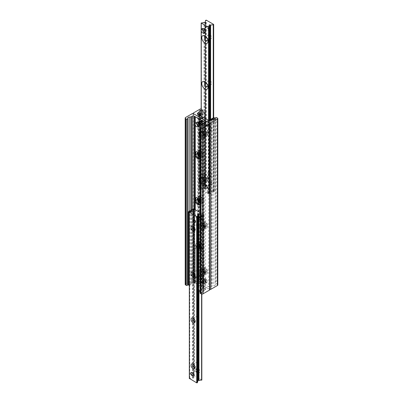 <?xml version="1.0" encoding="UTF-8"?>
<svg xmlns="http://www.w3.org/2000/svg" width="403" height="403" viewBox="0 0 403 403"><rect width="100%" height="100%" fill="white"/><g stroke="black" fill="none" stroke-linecap="round" stroke-linejoin="round"><path stroke-width="0.3" stroke-dasharray="2.02 1.51" d="M198.518 250.112A4.04 2.332 -120 0 0 200.538 250.308A4.04 2.332 -120 0 0 200.538 245.649A4.04 2.332 -120 0 0 196.498 243.316A4.04 2.332 -120 0 0 196.004 243.8A4.04 2.332 -120 0 0 198.518 250.112M198.518 245.291A1.864 1.073 -120 0 0 197.591 245.2A1.864 1.073 -120 0 0 197.591 247.351A1.864 1.073 -120 0 0 199.45 248.424A1.864 1.073 -120 0 0 199.737 246.933A1.864 1.073 -120 0 0 198.518 245.291M200.074 293.142A0.7 0.408 180 0 1 200.654 292.739L202.251 292.578A1.758 1.013 0 0 0 203.676 291.757L203.968 290.805A0.7 0.408 180 0 1 204.165 290.588L205.228 289.974A1.405 0.811 0 0 0 205.636 289.399A1.405 0.811 0 0 0 205.228 288.825L195.259 283.072L195.259 244.228A4.04 2.332 60 0 1 195.757 243.744A4.04 2.332 60 0 1 199.792 246.077A4.04 2.332 60 0 1 199.792 250.742A4.04 2.332 60 0 1 195.259 247.346L195.269 283.022L194.825 282.825L194.825 209.117M195.269 201.324L195.259 209.615M199.515 244.717A1.864 1.073 -120 0 0 198.583 244.626A1.864 1.073 -120 0 0 198.583 246.777A1.864 1.073 -120 0 0 200.442 247.85A1.864 1.073 -120 0 0 200.729 246.359A1.864 1.073 -120 0 0 199.515 244.717M200.074 204.593A4.04 2.332 -120 0 0 200.538 204.427A4.04 2.332 -120 0 0 200.538 199.762A4.04 2.332 -120 0 0 196.498 197.43A4.04 2.332 -120 0 0 196.16 197.702M196.175 201.455A4.04 2.332 -120 0 0 196.891 202.694M198.518 199.404A1.864 1.073 -120 0 0 197.591 199.314A1.864 1.073 -120 0 0 197.591 201.465A1.864 1.073 -120 0 0 199.45 202.538A1.864 1.073 -120 0 0 199.737 201.047A1.864 1.073 -120 0 0 198.518 199.404M200.074 200.724A4.04 2.332 60 0 1 200.074 204.643M199.515 198.835A1.864 1.073 -120 0 0 198.583 198.739A1.864 1.073 -120 0 0 198.583 200.89A1.864 1.073 -120 0 0 200.442 201.963A1.864 1.073 -120 0 0 200.729 200.472A1.864 1.073 -120 0 0 199.515 198.835M195.259 125.081L195.259 123.303M200.074 154.843A4.04 2.332 60 0 1 200.074 158.757M200.074 131.62A3.617 2.091 60 0 1 203.621 133.892A3.617 2.091 60 0 1 203.555 137.957A3.617 2.091 60 0 1 201.747 137.776A3.617 2.091 60 0 1 200.074 136.088M200.074 177.506A3.617 2.091 60 0 1 203.621 179.778A3.617 2.091 60 0 1 203.555 183.839A3.617 2.091 60 0 1 201.747 183.662A3.617 2.091 60 0 1 200.074 181.975M201.747 229.549A3.617 2.091 60 0 1 199.384 226.36A3.617 2.091 60 0 1 199.938 223.458A3.617 2.091 60 0 1 203.555 225.549A3.617 2.091 60 0 1 203.555 229.725A3.617 2.091 60 0 1 201.747 229.549M201.747 275.435A3.617 2.091 60 0 1 199.384 272.247A3.617 2.091 60 0 1 199.938 269.345A3.617 2.091 60 0 1 203.555 271.436A3.617 2.091 60 0 1 203.555 275.612A3.617 2.091 60 0 1 201.747 275.435M201.001 124.2A1.567 0.907 60 0 1 199.979 122.819A1.567 0.907 60 0 1 200.22 121.565A1.567 0.907 60 0 1 201.001 121.641A1.567 0.907 60 0 1 202.029 123.021A1.567 0.907 60 0 1 201.787 124.275A1.567 0.907 60 0 1 201.001 124.2M197.772 125.585A1.688 0.972 60 0 1 196.674 124.104A1.688 0.972 60 0 1 196.931 122.749A1.688 0.972 60 0 1 197.772 122.834A1.688 0.972 60 0 1 198.875 124.32A1.688 0.972 60 0 1 198.619 125.671A1.688 0.972 60 0 1 197.772 125.585M198.518 283.364A1.567 0.907 60 0 1 197.495 281.984A1.567 0.907 60 0 1 197.737 280.73A1.567 0.907 60 0 1 198.518 280.81A1.567 0.907 60 0 1 199.54 282.191A1.567 0.907 60 0 1 199.304 283.445A1.567 0.907 60 0 1 198.518 283.364M201.747 282.176A1.688 0.972 60 0 1 200.649 280.69A1.688 0.972 60 0 1 200.906 279.334A1.688 0.972 60 0 1 201.747 279.42A1.688 0.972 60 0 1 202.85 280.906A1.688 0.972 60 0 1 202.593 282.256A1.688 0.972 60 0 1 201.747 282.176M200.074 158.706A4.04 2.332 -120 0 0 200.538 158.54A4.04 2.332 -120 0 0 200.538 153.875A4.04 2.332 -120 0 0 196.498 151.543A4.04 2.332 -120 0 0 196.16 151.815M196.175 155.568A4.04 2.332 -120 0 0 196.891 156.807M198.518 153.523A1.864 1.073 -120 0 0 197.591 153.427A1.864 1.073 -120 0 0 197.591 155.578A1.864 1.073 -120 0 0 199.45 156.651A1.864 1.073 -120 0 0 199.737 155.16A1.864 1.073 -120 0 0 198.518 153.523M199.515 152.949A1.864 1.073 -120 0 0 198.583 152.853A1.864 1.073 -120 0 0 198.583 155.004A1.864 1.073 -120 0 0 200.442 156.077A1.864 1.073 -120 0 0 200.729 154.586A1.864 1.073 -120 0 0 199.515 152.949M203.485 278.418A1.688 0.972 -120 0 0 202.644 278.332A1.688 0.972 -120 0 0 202.644 280.281A1.688 0.972 -120 0 0 204.331 281.254A1.688 0.972 -120 0 0 204.588 279.904A1.688 0.972 -120 0 0 203.485 278.418M200.256 279.803A1.567 0.907 -120 0 0 199.475 279.727A1.567 0.907 -120 0 0 199.475 281.536A1.567 0.907 -120 0 0 201.042 282.438A1.567 0.907 -120 0 0 201.283 281.183A1.567 0.907 -120 0 0 200.256 279.803M199.515 121.832A1.688 0.972 -120 0 0 198.669 121.746A1.688 0.972 -120 0 0 198.669 123.696A1.688 0.972 -120 0 0 200.356 124.668A1.688 0.972 -120 0 0 200.613 123.318A1.688 0.972 -120 0 0 199.515 121.832M202.744 120.638A1.567 0.907 -120 0 0 201.958 120.562A1.567 0.907 -120 0 0 201.958 122.371A1.567 0.907 -120 0 0 203.525 123.273A1.567 0.907 -120 0 0 203.767 122.018A1.567 0.907 -120 0 0 202.744 120.638M202.492 275.002A3.617 2.091 -120 0 0 204.301 275.184A3.617 2.091 -120 0 0 204.301 271.007A3.617 2.091 -120 0 0 200.684 268.917A3.617 2.091 -120 0 0 200.13 271.813A3.617 2.091 -120 0 0 202.492 275.002M202.492 270.589A1.793 1.033 -120 0 0 201.596 270.499A1.793 1.033 -120 0 0 201.596 272.569A1.793 1.033 -120 0 0 203.389 273.602A1.793 1.033 -120 0 0 203.666 272.166A1.793 1.033 -120 0 0 202.492 270.589M203.485 270.015A1.793 1.033 -120 0 0 202.593 269.924A1.793 1.033 -120 0 0 202.593 271.995A1.793 1.033 -120 0 0 204.381 273.027A1.793 1.033 -120 0 0 204.659 271.592A1.793 1.033 -120 0 0 203.485 270.015M202.492 229.116A3.617 2.091 -120 0 0 204.301 229.297A3.617 2.091 -120 0 0 204.301 225.121A3.617 2.091 -120 0 0 200.684 223.03A3.617 2.091 -120 0 0 200.13 225.932A3.617 2.091 -120 0 0 202.492 229.116M202.492 224.703A1.793 1.033 -120 0 0 201.596 224.612A1.793 1.033 -120 0 0 201.596 226.682A1.793 1.033 -120 0 0 203.389 227.715A1.793 1.033 -120 0 0 203.666 226.279A1.793 1.033 -120 0 0 202.492 224.703M203.485 224.128A1.793 1.033 -120 0 0 202.593 224.038A1.793 1.033 -120 0 0 202.593 226.108A1.793 1.033 -120 0 0 204.381 227.141A1.793 1.033 -120 0 0 204.659 225.705A1.793 1.033 -120 0 0 203.485 224.128M199.938 178.625A3.617 2.091 -120 0 0 202.492 183.234A3.617 2.091 -120 0 0 204.301 183.41A3.617 2.091 -120 0 0 204.301 179.234A3.617 2.091 -120 0 0 200.684 177.144A3.617 2.091 -120 0 0 200.074 177.924M202.492 178.816A1.793 1.033 -120 0 0 201.596 178.725A1.793 1.033 -120 0 0 201.596 180.796A1.793 1.033 -120 0 0 203.389 181.829A1.793 1.033 -120 0 0 203.666 180.393A1.793 1.033 -120 0 0 202.492 178.816M203.485 178.242A1.793 1.033 -120 0 0 202.593 178.151A1.793 1.033 -120 0 0 202.593 180.222A1.793 1.033 -120 0 0 204.381 181.254A1.793 1.033 -120 0 0 204.659 179.819A1.793 1.033 -120 0 0 203.485 178.242M199.938 132.738A3.617 2.091 -120 0 0 202.492 137.347A3.617 2.091 -120 0 0 204.301 137.524A3.617 2.091 -120 0 0 204.301 133.348A3.617 2.091 -120 0 0 200.684 131.257A3.617 2.091 -120 0 0 200.074 132.038M202.492 132.93A1.793 1.033 -120 0 0 201.596 132.839A1.793 1.033 -120 0 0 201.596 134.909A1.793 1.033 -120 0 0 203.389 135.942A1.793 1.033 -120 0 0 203.666 134.506A1.793 1.033 -120 0 0 202.492 132.93M203.485 132.355A1.793 1.033 -120 0 0 202.593 132.265A1.793 1.033 -120 0 0 202.593 134.335A1.793 1.033 -120 0 0 204.381 135.368A1.793 1.033 -120 0 0 204.659 133.932A1.793 1.033 -120 0 0 203.485 132.355M185.194 284.382A1.405 0.811 180 0 1 185.607 283.808L192.16 280.025A0.912 0.529 180 0 1 193.455 280.025L209.545 289.314A0.912 0.529 180 0 1 209.817 289.686M194.825 282.825L194.296 282.518A1.405 0.811 0 0 0 192.312 282.518L191.249 283.133A0.7 0.408 180 0 1 190.871 283.244L189.224 283.41A1.758 1.013 0 0 0 187.939 283.979M200.508 150.596A4.04 2.332 60 0 1 203.147 154.153A4.04 2.332 60 0 1 202.528 157.392A4.04 2.332 60 0 1 197.989 154.001A4.04 2.332 60 0 1 198.488 150.395A4.04 2.332 60 0 1 200.508 150.596M200.508 155.412A1.864 1.073 60 0 1 199.289 153.775A1.864 1.073 60 0 1 199.576 152.284A1.864 1.073 60 0 1 201.44 153.357A1.864 1.073 60 0 1 201.44 155.508A1.864 1.073 60 0 1 200.508 155.412M198.734 153.568A4.04 2.332 -120 0 0 203.273 156.963A4.04 2.332 -120 0 0 203.273 152.299A4.04 2.332 -120 0 0 199.233 149.966A4.04 2.332 -120 0 0 198.734 150.45C198.11 151.337 198.11 152.374 198.734 153.568L198.734 196.337C198.11 197.218 198.11 198.261 198.734 199.455A4.04 2.332 -120 0 0 203.273 202.845A4.04 2.332 -120 0 0 203.273 198.185A4.04 2.332 -120 0 0 199.233 195.853A4.04 2.332 -120 0 0 198.734 196.337M199.515 155.986A1.864 1.073 60 0 1 198.296 154.344A1.864 1.073 60 0 1 198.583 152.853A1.864 1.073 60 0 1 200.442 153.931A1.864 1.073 60 0 1 200.442 156.077A1.864 1.073 60 0 1 199.515 155.986M200.508 196.483A4.04 2.332 60 0 1 203.147 200.039A4.04 2.332 60 0 1 202.528 203.278A4.04 2.332 60 0 1 197.989 199.888A4.04 2.332 60 0 1 198.488 196.281A4.04 2.332 60 0 1 200.508 196.483M200.508 201.299A1.864 1.073 60 0 1 199.289 199.661A1.864 1.073 60 0 1 199.576 198.165A1.864 1.073 60 0 1 201.44 199.243A1.864 1.073 60 0 1 201.44 201.389A1.864 1.073 60 0 1 200.508 201.299M199.515 201.873A1.864 1.073 60 0 1 198.296 200.231A1.864 1.073 60 0 1 198.583 198.739A1.864 1.073 60 0 1 200.442 199.817A1.864 1.073 60 0 1 200.442 201.963A1.864 1.073 60 0 1 199.515 201.873M198.734 114.729L198.734 150.45M217.806 284.956A1.405 0.811 0 0 0 217.393 284.382L216.673 283.964A0.7 0.408 0 0 0 215.963 283.863A0.7 0.408 0 0 0 215.484 284.18L215.202 285.102A1.758 1.013 180 0 1 213.776 285.923L212.129 286.095A0.7 0.408 0 0 0 211.751 286.206L210.688 286.82A1.405 0.811 180 0 1 208.704 286.82L197.772 280.508A1.405 0.811 180 0 1 197.364 279.939A1.405 0.811 180 0 1 197.772 279.365L198.835 278.75A0.7 0.408 0 0 0 199.032 278.533L199.324 277.581A1.758 1.013 180 0 1 200.749 276.76L202.346 276.594A0.7 0.408 0 0 0 202.926 276.196A0.7 0.408 0 0 0 202.719 275.909L201.999 275.491A1.405 0.811 0 0 0 200.009 275.491L193.455 279.279A0.912 0.529 0 0 0 193.183 279.652A0.912 0.529 0 0 0 193.455 280.025L209.545 289.314A0.912 0.529 0 0 0 209.817 289.419M198.734 245.341A4.04 2.332 -120 0 0 203.273 248.732A4.04 2.332 -120 0 0 203.273 244.067A4.04 2.332 -120 0 0 199.233 241.735A4.04 2.332 -120 0 0 198.734 242.223C198.11 243.105 198.11 244.147 198.734 245.341L198.734 281.062M198.734 199.455L198.734 242.223M205.228 267.516A3.617 2.091 -120 0 0 203.414 267.34A3.617 2.091 -120 0 0 203.414 271.516A3.617 2.091 -120 0 0 207.036 273.607A3.617 2.091 -120 0 0 207.59 270.705A3.617 2.091 -120 0 0 205.228 267.516M205.228 221.635A3.617 2.091 -120 0 0 203.414 221.454A3.617 2.091 -120 0 0 203.414 225.63A3.617 2.091 -120 0 0 207.036 227.72A3.617 2.091 -120 0 0 207.59 224.819A3.617 2.091 -120 0 0 205.228 221.635M205.228 175.748A3.617 2.091 -120 0 0 203.414 175.567A3.617 2.091 -120 0 0 203.414 179.743A3.617 2.091 -120 0 0 207.036 181.834A3.617 2.091 -120 0 0 207.59 178.932A3.617 2.091 -120 0 0 205.228 175.748M205.228 129.862A3.617 2.091 -120 0 0 203.414 129.68A3.617 2.091 -120 0 0 203.414 133.856A3.617 2.091 -120 0 0 207.036 135.947A3.617 2.091 -120 0 0 207.59 133.05A3.617 2.091 -120 0 0 205.228 129.862M204.482 280.236A1.567 0.907 -120 0 0 203.696 280.156A1.567 0.907 -120 0 0 203.46 281.415A1.567 0.907 -120 0 0 204.482 282.79A1.567 0.907 -120 0 0 205.263 282.871A1.567 0.907 -120 0 0 205.505 281.616A1.567 0.907 -120 0 0 204.482 280.236M201.253 275.118A1.688 0.972 -120 0 0 200.407 275.032A1.688 0.972 -120 0 0 200.15 276.387A1.688 0.972 -120 0 0 201.253 277.874A1.688 0.972 -120 0 0 202.094 277.954A1.688 0.972 -120 0 0 202.351 276.604A1.688 0.972 -120 0 0 201.253 275.118M201.999 118.2A1.567 0.907 -120 0 0 201.213 118.124A1.567 0.907 -120 0 0 200.971 119.379A1.567 0.907 -120 0 0 201.999 120.759A1.567 0.907 -120 0 0 202.78 120.835A1.567 0.907 -120 0 0 203.021 119.58A1.567 0.907 -120 0 0 201.999 118.2M205.228 123.122A1.688 0.972 -120 0 0 204.381 123.036A1.688 0.972 -120 0 0 204.125 124.386A1.688 0.972 -120 0 0 205.228 125.872A1.688 0.972 -120 0 0 206.069 125.958A1.688 0.972 -120 0 0 206.326 124.608A1.688 0.972 -120 0 0 205.228 123.122M200.508 242.369A4.04 2.332 60 0 1 203.147 245.926A4.04 2.332 60 0 1 202.528 249.165A4.04 2.332 60 0 1 197.989 245.77A4.04 2.332 60 0 1 198.488 242.168A4.04 2.332 60 0 1 200.508 242.369M200.508 247.185A1.864 1.073 60 0 1 199.289 245.543A1.864 1.073 60 0 1 199.576 244.052A1.864 1.073 60 0 1 201.44 245.13A1.864 1.073 60 0 1 201.44 247.276A1.864 1.073 60 0 1 200.508 247.185M199.515 247.759A1.864 1.073 60 0 1 198.296 246.117A1.864 1.073 60 0 1 198.583 244.626A1.864 1.073 60 0 1 200.442 245.699A1.864 1.073 60 0 1 200.442 247.85A1.864 1.073 60 0 1 199.515 247.759M198.306 114.583L198.306 280.815M203.485 126.88A1.688 0.972 60 0 1 202.387 125.393A1.688 0.972 60 0 1 202.644 124.043A1.688 0.972 60 0 1 204.331 125.016A1.688 0.972 60 0 1 204.331 126.96A1.688 0.972 60 0 1 203.485 126.88M200.256 121.761A1.567 0.907 60 0 1 199.233 120.381A1.567 0.907 60 0 1 199.475 119.127A1.567 0.907 60 0 1 201.042 120.029A1.567 0.907 60 0 1 201.042 121.837A1.567 0.907 60 0 1 200.256 121.761M199.515 278.876A1.688 0.972 60 0 1 198.412 277.39A1.688 0.972 60 0 1 198.669 276.04A1.688 0.972 60 0 1 200.356 277.012A1.688 0.972 60 0 1 200.356 278.957A1.688 0.972 60 0 1 199.515 278.876M202.744 283.798A1.567 0.907 60 0 1 201.717 282.417A1.567 0.907 60 0 1 201.958 281.163A1.567 0.907 60 0 1 203.525 282.065A1.567 0.907 60 0 1 203.525 283.873A1.567 0.907 60 0 1 202.744 283.798M204.482 130.29A3.617 2.091 60 0 1 206.845 133.479A3.617 2.091 60 0 1 206.291 136.375A3.617 2.091 60 0 1 202.674 134.29A3.617 2.091 60 0 1 202.674 130.114A3.617 2.091 60 0 1 204.482 130.29M204.482 134.708A1.793 1.033 60 0 1 203.308 133.131A1.793 1.033 60 0 1 203.586 131.695A1.793 1.033 60 0 1 205.374 132.728A1.793 1.033 60 0 1 205.374 134.793A1.793 1.033 60 0 1 204.482 134.708M203.485 135.282A1.793 1.033 60 0 1 202.316 133.7A1.793 1.033 60 0 1 202.593 132.265A1.793 1.033 60 0 1 204.381 133.302A1.793 1.033 60 0 1 204.381 135.368A1.793 1.033 60 0 1 203.485 135.282M204.482 176.176A3.617 2.091 60 0 1 206.845 179.365A3.617 2.091 60 0 1 206.291 182.262A3.617 2.091 60 0 1 202.674 180.176A3.617 2.091 60 0 1 202.674 175.995A3.617 2.091 60 0 1 204.482 176.176M204.482 180.594A1.793 1.033 60 0 1 203.308 179.013A1.793 1.033 60 0 1 203.586 177.577A1.793 1.033 60 0 1 205.374 178.615A1.793 1.033 60 0 1 205.374 180.68A1.793 1.033 60 0 1 204.482 180.594M203.485 181.169A1.793 1.033 60 0 1 202.316 179.587A1.793 1.033 60 0 1 202.593 178.151A1.793 1.033 60 0 1 204.381 179.189A1.793 1.033 60 0 1 204.381 181.254A1.793 1.033 60 0 1 203.485 181.169M204.482 222.063A3.617 2.091 60 0 1 206.845 225.252A3.617 2.091 60 0 1 206.291 228.148A3.617 2.091 60 0 1 202.674 226.063A3.617 2.091 60 0 1 202.674 221.882A3.617 2.091 60 0 1 204.482 222.063M204.482 226.481A1.793 1.033 60 0 1 203.308 224.899A1.793 1.033 60 0 1 203.586 223.464A1.793 1.033 60 0 1 205.374 224.501A1.793 1.033 60 0 1 205.374 226.567A1.793 1.033 60 0 1 204.482 226.481M203.485 227.055A1.793 1.033 60 0 1 202.316 225.473A1.793 1.033 60 0 1 202.593 224.038A1.793 1.033 60 0 1 204.381 225.07A1.793 1.033 60 0 1 204.381 227.141A1.793 1.033 60 0 1 203.485 227.055M204.482 267.95A3.617 2.091 60 0 1 206.845 271.138A3.617 2.091 60 0 1 206.291 274.035A3.617 2.091 60 0 1 202.674 271.949A3.617 2.091 60 0 1 202.674 267.768A3.617 2.091 60 0 1 204.482 267.95M204.482 272.368A1.793 1.033 60 0 1 203.308 270.786A1.793 1.033 60 0 1 203.586 269.35A1.793 1.033 60 0 1 205.374 270.388A1.793 1.033 60 0 1 205.374 272.453A1.793 1.033 60 0 1 204.482 272.368M203.485 272.937A1.793 1.033 60 0 1 202.316 271.36A1.793 1.033 60 0 1 202.593 269.924A1.793 1.033 60 0 1 204.381 270.957A1.793 1.033 60 0 1 204.381 273.027A1.793 1.033 60 0 1 203.485 272.937M201.168 110.377L202.346 110.261A0.7 0.408 0 0 0 202.926 109.858A0.7 0.408 0 0 0 202.719 109.571L201.999 109.153A1.405 0.811 0 0 0 201.168 108.921M207.888 40.25A2.317 1.34 -120 0 0 208.008 39.61A2.317 1.34 -120 0 0 206.366 36.769A2.317 1.34 -120 0 0 205.757 36.552M209.943 38.492A2.317 1.34 -120 0 0 211.101 38.602A2.317 1.34 -120 0 0 211.101 35.927A2.317 1.34 -120 0 0 208.784 34.587A2.317 1.34 -120 0 0 208.432 36.446A2.317 1.34 -120 0 0 209.943 38.492M207.888 86.136A2.317 1.34 -120 0 0 208.008 85.496A2.317 1.34 -120 0 0 206.366 82.655A2.317 1.34 -120 0 0 205.757 82.439M209.943 84.378A2.317 1.34 -120 0 0 211.101 84.489A2.317 1.34 -120 0 0 211.101 81.814A2.317 1.34 -120 0 0 208.784 80.474A2.317 1.34 -120 0 0 208.432 82.333A2.317 1.34 -120 0 0 209.943 84.378M204.9 127.696L204.9 127.696A4.393 2.534 60 0 1 208.008 133.071A4.393 2.534 60 0 1 204.9 134.864A4.393 2.534 60 0 1 201.797 129.489A4.393 2.534 60 0 1 204.9 127.696L206.366 128.542A2.317 1.34 -120 0 0 205.208 128.426A2.317 1.34 -120 0 0 204.855 130.285A2.317 1.34 -120 0 0 206.366 132.325A2.317 1.34 -120 0 0 207.525 132.441A2.317 1.34 -120 0 0 208.008 131.378A2.317 1.34 -120 0 0 206.366 128.542M209.943 130.26A2.317 1.34 -120 0 0 211.101 130.376A2.317 1.34 -120 0 0 211.101 127.701A2.317 1.34 -120 0 0 208.784 126.361A2.317 1.34 -120 0 0 208.432 128.219A2.317 1.34 -120 0 0 209.943 130.26M204.9 173.582L204.9 173.582A4.393 2.534 60 0 1 208.008 178.957A4.393 2.534 60 0 1 204.9 180.751A4.393 2.534 60 0 1 201.797 175.376A4.393 2.534 60 0 1 204.9 173.582L206.366 174.428A2.317 1.34 -120 0 0 205.208 174.313A2.317 1.34 -120 0 0 204.855 176.171A2.317 1.34 -120 0 0 206.366 178.212A2.317 1.34 -120 0 0 207.525 178.328A2.317 1.34 -120 0 0 208.008 177.265A2.317 1.34 -120 0 0 206.366 174.428M209.943 176.146A2.317 1.34 -120 0 0 211.101 176.262A2.317 1.34 -120 0 0 211.101 173.587A2.317 1.34 -120 0 0 208.784 172.247A2.317 1.34 -120 0 0 208.432 174.106A2.317 1.34 -120 0 0 209.943 176.146M206.019 184.695A1.758 1.013 60 0 1 207.167 186.241A1.758 1.013 60 0 1 206.9 187.647A1.758 1.013 60 0 1 205.142 186.634A1.758 1.013 60 0 1 205.142 184.609A1.758 1.013 60 0 1 206.019 184.695A1.758 1.013 60 0 1 207.263 186.846A1.758 1.013 60 0 1 206.9 187.647A1.758 1.013 60 0 1 206.019 187.561A1.758 1.013 60 0 1 204.779 185.41A1.758 1.013 60 0 1 205.142 184.609A1.758 1.013 60 0 1 206.019 184.695L207.263 185.41L207.263 188.282L204.779 186.846L204.779 183.98L206.019 184.695M211.061 181.783A1.758 1.013 -120 0 0 210.185 181.698A1.758 1.013 -120 0 0 209.913 183.103A1.758 1.013 -120 0 0 211.061 184.65A1.758 1.013 -120 0 0 211.938 184.74A1.758 1.013 -120 0 0 212.21 183.33A1.758 1.013 -120 0 0 211.061 181.783M209.333 186.241L209.172 184.645C209.842 183.365 210.714 186.141 209.333 186.241M203.787 29.112A1.758 1.013 60 0 1 205.026 31.263A1.758 1.013 60 0 1 204.664 32.069A1.758 1.013 60 0 1 202.905 31.051A1.758 1.013 60 0 1 202.905 29.026A1.758 1.013 60 0 1 203.787 29.112A1.758 1.013 60 0 1 204.664 30.039M208.825 26.2A1.758 1.013 -120 0 0 207.948 26.114A1.758 1.013 -120 0 0 207.681 27.52A1.758 1.013 -120 0 0 208.825 29.071A1.758 1.013 -120 0 0 209.706 29.157A1.758 1.013 -120 0 0 209.973 27.747A1.758 1.013 -120 0 0 208.825 26.2M205.313 27.636C203.933 27.736 204.8 30.517 205.475 29.238L205.313 27.636M201.253 189.4L204.024 188.856A0.564 0.322 180 0 1 204.517 188.947A0.564 0.322 0 0 0 205.313 188.488A0.564 0.322 180 0 1 205.157 188.201L205.616 186.69L206.296 186.488L213.595 190.705L213.242 191.093L210.623 191.36A0.564 0.322 180 0 1 210.129 191.269A0.564 0.322 0 0 0 209.333 191.727A0.564 0.322 180 0 1 209.489 192.014L209.031 193.526L208.553 193.611L201.253 189.4L201.253 116.18M196.981 369.727A1.758 1.013 -120 0 0 196.1 369.642A1.758 1.013 -120 0 0 196.1 371.672A1.758 1.013 -120 0 0 197.858 372.684A1.758 1.013 -120 0 0 198.125 371.279A1.758 1.013 -120 0 0 196.981 369.727A1.758 1.013 -120 0 0 196.1 369.642A1.758 1.013 -120 0 0 195.737 370.448A1.758 1.013 -120 0 0 196.981 372.599A1.758 1.013 -120 0 0 197.858 372.684A1.758 1.013 -120 0 0 198.221 371.878A1.758 1.013 -120 0 0 196.981 369.727L195.737 369.012L195.737 371.878L198.221 373.314L198.221 370.448L196.981 369.727M193.667 373.042L193.828 370.982C192.75 371.531 192.694 372.221 193.667 373.042M199.213 216.728A1.758 1.013 -120 0 0 198.336 216.643A1.758 1.013 -120 0 0 198.336 218.668A1.758 1.013 -120 0 0 200.095 219.685A1.758 1.013 -120 0 0 200.362 218.275A1.758 1.013 -120 0 0 199.213 216.728M197.853 220.975L197.525 221.141L197.525 219.474L197.853 219.046M198.049 219.121L198.049 220.844M194.997 229.367A1.728 0.997 -120 0 0 195.042 229.01A1.728 0.997 -120 0 0 193.823 226.894A1.728 0.997 -120 0 0 193.485 226.753M198.1 224.426A1.728 0.997 -120 0 0 197.233 224.34A1.728 0.997 -120 0 0 197.233 226.335A1.728 0.997 -120 0 0 198.961 227.327A1.728 0.997 -120 0 0 199.228 225.947A1.728 0.997 -120 0 0 198.1 224.426M194.997 275.254A1.728 0.997 -120 0 0 195.042 274.891A1.728 0.997 -120 0 0 193.823 272.781A1.728 0.997 -120 0 0 193.485 272.64M198.1 270.312A1.728 0.997 -120 0 0 197.233 270.227A1.728 0.997 -120 0 0 197.233 272.216A1.728 0.997 -120 0 0 198.961 273.214A1.728 0.997 -120 0 0 199.228 271.834A1.728 0.997 -120 0 0 198.1 270.312M194.997 321.141A1.728 0.997 -120 0 0 195.042 320.778A1.728 0.997 -120 0 0 193.823 318.662A1.728 0.997 -120 0 0 193.485 318.526M198.1 316.194A1.728 0.997 -120 0 0 197.233 316.108A1.728 0.997 -120 0 0 197.233 318.103A1.728 0.997 -120 0 0 198.961 319.1A1.728 0.997 -120 0 0 199.228 317.715A1.728 0.997 -120 0 0 198.1 316.194M194.997 367.027A1.728 0.997 -120 0 0 195.042 366.665A1.728 0.997 -120 0 0 193.823 364.549A1.728 0.997 -120 0 0 193.485 364.413M198.1 362.08A1.728 0.997 -120 0 0 197.233 361.995A1.728 0.997 -120 0 0 197.233 363.99A1.728 0.997 -120 0 0 198.961 364.987A1.728 0.997 -120 0 0 199.228 363.602A1.728 0.997 -120 0 0 198.1 362.08M200.074 212.633L201.832 213.716L200.074 214.033M197.853 380.326A0.564 0.322 0 0 0 197.687 380.85A0.564 0.322 180 0 1 197.843 381.021M189.405 212.069L189.405 378.407L192.377 377.979A0.564 0.322 180 0 1 192.871 378.069A0.564 0.322 0 0 0 193.667 377.606A0.564 0.322 180 0 1 193.511 377.324L193.969 375.808L194.448 375.722L201.747 379.938L201.747 213.6M202.991 286.674L203.485 287.535L202.865 287.893L202.371 287.037L202.991 286.674L202.991 281.516A1.405 0.811 -120 0 0 201.999 279.793L196.533 276.639A1.405 0.811 -120 0 0 195.828 276.569A1.405 0.811 -120 0 0 195.541 277.214L195.541 282.372L194.422 283.022L193.652 282.861L193.652 210.517M194.916 282.735L194.916 277.571A1.405 0.811 60 0 1 195.208 276.926A1.405 0.811 60 0 1 195.913 276.997L201.374 280.15A1.405 0.811 60 0 1 202.371 281.873L202.371 287.037M198.049 290.588L198.644 290.936L203.137 288.341L202.865 287.893M202.865 214.477L203.485 214.119L202.371 214.764L202.865 214.477L203.243 214.779L203.243 288.195M202.371 214.764L202.371 219.927A1.405 0.811 60 0 1 202.079 220.567A1.405 0.811 60 0 1 201.374 220.501L195.913 217.343A1.405 0.811 60 0 1 194.916 215.625L194.916 210.462L195.465 209.973M194.029 209.399L194.916 210.462M194.422 283.022L195.541 282.372M189.324 285.359L193.652 282.861M187.939 284.755L189.158 285.455M188.533 285.097L193.032 282.503A1.229 0.71 180 0 1 194.77 282.503L195.042 282.659M195.541 210.104L195.541 215.267A1.405 0.811 -120 0 0 196.533 216.985L201.999 220.139A1.405 0.811 -120 0 0 202.699 220.209A1.405 0.811 -120 0 0 202.991 219.57L202.991 214.406M198.644 290.936L199.263 291.293M200.074 216.693L203.243 214.779M200.074 217.408L203.762 215.278A1.229 0.71 0 0 0 204.12 214.779A1.229 0.71 0 0 0 203.762 214.275L203.485 214.119M203.485 287.535L203.762 287.692A1.229 0.71 180 0 1 204.12 288.195A1.229 0.71 180 0 1 203.762 288.699L200.074 290.825M208.578 119.978L208.205 120.195M199.762 115.318L199.515 115.465L200.009 116.326L200.629 115.963L200.629 121.127A1.405 0.811 -120 0 0 201.626 122.85L207.087 126.003A1.405 0.811 -120 0 0 207.792 126.074A1.405 0.811 -120 0 0 208.084 125.429L208.084 120.265M207.459 120.628L207.459 125.786A1.405 0.811 60 0 1 207.172 126.431A1.405 0.811 60 0 1 206.467 126.361L201.001 123.207A1.405 0.811 60 0 1 200.009 121.484L200.009 116.326M208.578 193.4L207.958 193.757L207.459 192.896L208.084 192.538L208.578 193.4L209.348 193.556L209.348 120.139M208.084 192.538L208.084 187.375A1.405 0.811 -120 0 0 207.087 185.657L201.626 182.499A1.405 0.811 -120 0 0 200.921 182.433A1.405 0.811 -120 0 0 200.629 183.073L200.629 188.236L199.515 188.881L200.629 188.236M204.356 185.481L203.737 185.123L204.331 184.09L204.951 184.453L204.356 185.481L199.863 188.08L200.135 188.523M204.951 184.453L204.951 112.412L203.737 111.707L204.356 112.064L201.168 113.903M203.737 111.707L201.168 113.188M199.515 188.881L199.238 188.725A1.229 0.71 180 0 1 198.881 188.221L198.881 114.81A1.229 0.71 0 0 0 199.238 115.308L199.515 115.465M200.009 188.594L200.009 183.43A1.405 0.811 60 0 1 200.301 182.791A1.405 0.811 60 0 1 201.001 182.861L206.467 186.015A1.405 0.811 60 0 1 207.459 187.733L207.459 192.896M198.881 188.221A1.229 0.71 180 0 1 199.238 187.722L203.737 185.123M204.356 112.064L204.951 112.412M215.061 118.245L213.842 117.545M214.441 117.888L214.441 189.929L215.061 190.287L214.467 191.319L213.842 190.962L214.441 189.929M213.842 190.962L209.348 193.556M215.061 119.021L215.061 190.287M214.467 191.319L209.968 193.914A1.229 0.71 180 0 1 208.23 193.914L207.958 193.757M207.958 120.341L208.23 120.497A1.229 0.71 0 0 0 209.328 120.693M204.331 184.09L204.331 112.049M200.21 121.902A17.561 10.14 -60 0 1 200.21 125.313L199.712 125.142M199.812 125.545L200.21 125.313M202.059 124.744A2.106 1.219 60 0 1 201.001 124.643A2.106 1.219 60 0 1 199.626 122.784A2.106 1.219 60 0 1 199.948 121.096M198.125 122.92A2.106 1.219 -120 0 0 199.414 125.313M199.812 125.081A17.561 10.14 120 0 0 199.853 122.109M202.442 123.525A1.758 1.013 60 0 1 201.299 121.973A1.758 1.013 60 0 1 201.565 120.568A1.758 1.013 60 0 1 202.442 120.653A1.758 1.013 60 0 1 203.686 122.804A1.758 1.013 60 0 1 203.324 123.61A1.758 1.013 60 0 1 202.442 123.525M202.593 123.263A1.547 0.892 -120 0 0 203.686 122.633A1.547 0.892 -120 0 0 202.593 120.739A1.547 0.892 -120 0 0 201.5 121.374A1.547 0.892 -120 0 0 202.593 123.263M201.001 124.356A1.758 1.013 60 0 1 199.858 122.804A1.758 1.013 60 0 1 200.125 121.399A1.758 1.013 60 0 1 201.883 122.411A1.758 1.013 60 0 1 201.883 124.441A1.758 1.013 60 0 1 201.001 124.356M206.17 279.178L206.069 279.118A2.106 1.219 60 0 1 207.364 281.571A2.106 1.219 60 0 1 206.925 282.538A2.106 1.219 60 0 1 206.069 282.533L206.17 282.357A1.965 1.133 -120 0 0 207.364 281.455A1.965 1.133 -120 0 0 206.17 279.178L206.17 282.357M205.671 282.76A17.561 10.14 -60 0 1 205.671 279.35L205.273 279.123L205.772 278.952A1.965 1.133 -120 0 0 204.578 279.848A1.965 1.133 -120 0 0 205.772 282.13L205.273 282.533L206.069 282.533M206.069 279.118L205.671 279.35M204.482 279.793A2.106 1.219 -120 0 0 203.424 279.687A2.106 1.219 -120 0 0 203.424 282.12A2.106 1.219 -120 0 0 205.535 283.339A2.106 1.219 -120 0 0 205.857 281.652A2.106 1.219 -120 0 0 204.482 279.793M205.671 282.302A2.106 1.219 60 0 1 204.457 280.448A2.106 1.219 60 0 1 204.82 278.886A2.106 1.219 60 0 1 205.671 278.891M205.273 279.123A17.561 10.14 120 0 0 205.273 282.533M205.772 278.952L205.772 282.13M203.041 280.911A1.758 1.013 -120 0 0 202.16 280.826A1.758 1.013 -120 0 0 201.797 281.626A1.758 1.013 -120 0 0 203.041 283.777A1.758 1.013 -120 0 0 203.918 283.868A1.758 1.013 -120 0 0 204.185 282.458A1.758 1.013 -120 0 0 203.041 280.911M202.89 281.168A1.547 0.892 60 0 1 203.983 283.062A1.547 0.892 60 0 1 202.89 283.692A1.547 0.892 60 0 1 201.797 281.803A1.547 0.892 60 0 1 202.89 281.168M204.482 280.08A1.758 1.013 -120 0 0 203.601 279.994A1.758 1.013 -120 0 0 203.601 282.019A1.758 1.013 -120 0 0 205.359 283.037A1.758 1.013 -120 0 0 205.626 281.626A1.758 1.013 -120 0 0 204.482 280.08M195.198 222.476A1.758 1.013 -120 0 0 195.374 222.406A1.758 1.013 -120 0 0 195.636 220.98A1.758 1.013 -120 0 0 194.463 219.434A1.758 1.013 -120 0 0 193.616 219.368A1.758 1.013 -120 0 0 193.47 219.484M193.254 220.229A1.758 1.013 -120 0 0 194.448 222.29M193.757 219.484A1.617 0.932 60 0 1 194.367 219.61A1.617 0.932 60 0 1 195.4 220.889A1.617 0.932 60 0 1 195.344 222.229M199.183 216.708A1.758 1.013 -120 0 0 198.336 216.643A1.758 1.013 -120 0 0 197.974 217.484A1.758 1.013 -120 0 0 199.248 219.615A1.758 1.013 -120 0 0 200.095 219.685A1.758 1.013 -120 0 0 200.457 218.839A1.758 1.013 -120 0 0 199.183 216.708L197.938 216.033L198.009 218.94L200.493 220.295L200.422 217.388L199.183 216.708M201.712 216.643L199.233 215.288L199.299 218.194L201.782 219.549L201.712 216.643L200.422 217.388M197.938 216.033L199.233 215.288M198.009 218.94L199.299 218.194M200.493 220.295L201.782 219.549M192.961 375.475A1.758 1.013 -120 0 0 193.138 375.41A1.758 1.013 -120 0 0 193.41 373.999A1.758 1.013 -120 0 0 192.261 372.453A1.758 1.013 -120 0 0 191.385 372.367A1.758 1.013 -120 0 0 191.239 372.488M191.022 373.228A1.758 1.013 -120 0 0 192.211 375.294M191.521 372.483A1.617 0.932 60 0 1 192.16 372.624A1.617 0.932 60 0 1 193.173 373.908A1.617 0.932 60 0 1 193.108 375.228M199.515 369.702L197.032 368.266L197.032 371.133L199.515 372.568L199.515 369.702L198.221 370.448M195.737 369.012L197.032 368.266M195.737 371.878L197.032 371.133M198.221 373.314L199.515 372.568M210.739 184.836A1.758 1.013 60 0 1 209.59 183.289A1.758 1.013 60 0 1 209.862 181.884A1.758 1.013 60 0 1 210.739 181.97A1.758 1.013 60 0 1 211.983 184.121A1.758 1.013 60 0 1 211.615 184.927A1.758 1.013 60 0 1 210.739 184.836M210.84 184.665A1.617 0.932 -120 0 0 211.983 184.005A1.617 0.932 -120 0 0 210.84 182.025A1.617 0.932 -120 0 0 209.696 182.685A1.617 0.932 -120 0 0 210.84 184.665M205.968 189.027L203.485 187.591L203.485 184.725L205.968 186.156L205.968 189.027L207.263 188.282M204.779 186.846L203.485 187.591M204.779 183.98L203.485 184.725M207.263 185.41L205.968 186.156M208.502 29.258A1.758 1.013 60 0 1 207.359 27.706A1.758 1.013 60 0 1 207.626 26.301A1.758 1.013 60 0 1 208.502 26.386A1.758 1.013 60 0 1 209.746 28.537A1.758 1.013 60 0 1 209.384 29.343A1.758 1.013 60 0 1 208.502 29.258M208.603 29.081A1.617 0.932 -120 0 0 209.746 28.422A1.617 0.932 -120 0 0 208.603 26.447A1.617 0.932 -120 0 0 207.459 27.107A1.617 0.932 -120 0 0 208.603 29.081M209.384 29.343L204.664 32.069A1.758 1.013 60 0 1 203.787 31.978A1.758 1.013 60 0 1 202.543 29.827A1.758 1.013 60 0 1 202.905 29.026L207.948 26.114M205.026 32.698L202.543 31.263L202.543 28.396M202.543 31.263L201.253 32.008L201.253 29.142M201.253 274.775A2.106 1.219 -120 0 0 200.2 274.67A2.106 1.219 -120 0 0 200.2 277.103A2.106 1.219 -120 0 0 202.306 278.322A2.106 1.219 -120 0 0 202.628 276.629A2.106 1.219 -120 0 0 201.253 274.775M201.253 275.063A1.758 1.013 -120 0 0 200.372 274.972A1.758 1.013 -120 0 0 200.372 277.002A1.758 1.013 -120 0 0 202.13 278.015A1.758 1.013 -120 0 0 202.397 276.609A1.758 1.013 -120 0 0 201.253 275.063M202.492 274.055A2.106 1.219 -120 0 0 201.44 273.954A2.106 1.219 -120 0 0 201.44 276.387A2.106 1.219 -120 0 0 203.545 277.602A2.106 1.219 -120 0 0 203.873 275.914A2.106 1.219 -120 0 0 202.492 274.055M199.661 275.979A1.758 1.013 -120 0 0 198.785 275.894A1.758 1.013 -120 0 0 198.785 277.919A1.758 1.013 -120 0 0 200.538 278.931A1.758 1.013 -120 0 0 200.81 277.526A1.758 1.013 -120 0 0 199.661 275.979M201.747 282.518A2.106 1.219 60 0 1 200.372 280.659A2.106 1.219 60 0 1 200.694 278.972A2.106 1.219 60 0 1 202.8 280.191A2.106 1.219 60 0 1 202.8 282.624A2.106 1.219 60 0 1 201.747 282.518M201.747 282.231A1.758 1.013 60 0 1 200.603 280.684A1.758 1.013 60 0 1 200.87 279.274A1.758 1.013 60 0 1 202.628 280.292A1.758 1.013 60 0 1 202.628 282.317A1.758 1.013 60 0 1 201.747 282.231M200.508 283.233A2.106 1.219 60 0 1 199.127 281.38A2.106 1.219 60 0 1 199.455 279.687A2.106 1.219 60 0 1 201.56 280.906A2.106 1.219 60 0 1 201.56 283.339A2.106 1.219 60 0 1 200.508 283.233M203.339 281.314A1.758 1.013 60 0 1 202.19 279.768A1.758 1.013 60 0 1 202.462 278.357A1.758 1.013 60 0 1 204.215 279.37A1.758 1.013 60 0 1 204.215 281.4A1.758 1.013 60 0 1 203.339 281.314M205.228 122.779A2.106 1.219 -120 0 0 204.17 122.673A2.106 1.219 -120 0 0 204.17 125.106A2.106 1.219 -120 0 0 206.281 126.32A2.106 1.219 -120 0 0 206.603 124.633A2.106 1.219 -120 0 0 205.228 122.779M205.228 123.061A1.758 1.013 -120 0 0 204.346 122.975A1.758 1.013 -120 0 0 204.346 125.006A1.758 1.013 -120 0 0 206.104 126.018A1.758 1.013 -120 0 0 206.371 124.613A1.758 1.013 -120 0 0 205.228 123.061M206.467 122.059A2.106 1.219 -120 0 0 205.414 121.958A2.106 1.219 -120 0 0 205.414 124.391A2.106 1.219 -120 0 0 207.52 125.605A2.106 1.219 -120 0 0 207.842 123.917A2.106 1.219 -120 0 0 206.467 122.059M203.636 123.983A1.758 1.013 -120 0 0 202.759 123.892A1.758 1.013 -120 0 0 202.759 125.922A1.758 1.013 -120 0 0 204.512 126.935A1.758 1.013 -120 0 0 204.784 125.529A1.758 1.013 -120 0 0 203.636 123.983M198.83 126.038A2.106 1.219 60 0 1 197.772 125.932A2.106 1.219 60 0 1 196.397 124.074A2.106 1.219 60 0 1 196.719 122.386M198.125 122.744A2.106 1.219 60 0 1 199.258 125.212M197.772 125.645A1.758 1.013 60 0 1 196.629 124.099A1.758 1.013 60 0 1 196.896 122.688A1.758 1.013 60 0 1 198.654 123.706A1.758 1.013 60 0 1 198.654 125.731A1.758 1.013 60 0 1 197.772 125.645M199.364 124.729A1.758 1.013 60 0 1 198.216 123.177A1.758 1.013 60 0 1 198.488 121.771A1.758 1.013 60 0 1 200.241 122.784A1.758 1.013 60 0 1 200.241 124.814A1.758 1.013 60 0 1 199.364 124.729M204.855 135.756A3.335 1.924 60 0 1 204.16 137.282A3.335 1.924 60 0 1 200.825 135.353A3.335 1.924 60 0 1 200.825 131.504A3.335 1.924 60 0 1 203.394 132.396A3.335 1.924 60 0 1 204.855 135.756M203.737 135.111A1.758 1.013 60 0 1 203.374 135.912A1.758 1.013 60 0 1 201.616 134.899A1.758 1.013 60 0 1 201.616 132.869A1.758 1.013 60 0 1 202.971 133.343A1.758 1.013 60 0 1 203.737 135.111M205.228 134.249A1.758 1.013 60 0 1 204.86 135.05A1.758 1.013 60 0 1 203.107 134.038A1.758 1.013 60 0 1 203.107 132.013A1.758 1.013 60 0 1 204.457 132.481A1.758 1.013 60 0 1 205.228 134.249M205.681 134.511A2.403 1.385 60 0 1 205.233 135.579A2.403 1.385 60 0 1 202.785 134.224A2.403 1.385 60 0 1 202.835 131.423A2.403 1.385 60 0 1 204.669 132.129A2.403 1.385 60 0 1 205.681 134.511M206.92 133.333A1.834 1.058 60 0 1 206.784 133.927A1.834 1.058 60 0 1 204.704 133.116A1.834 1.058 60 0 1 205.041 130.91A1.834 1.058 60 0 1 206.92 133.333M204.855 181.642A3.335 1.924 60 0 1 204.16 183.169A3.335 1.924 60 0 1 200.825 181.239A3.335 1.924 60 0 1 200.825 177.385A3.335 1.924 60 0 1 203.394 178.282A3.335 1.924 60 0 1 204.855 181.642M203.737 180.992A1.758 1.013 60 0 1 203.374 181.798A1.758 1.013 60 0 1 201.616 180.786A1.758 1.013 60 0 1 201.616 178.756A1.758 1.013 60 0 1 202.971 179.229A1.758 1.013 60 0 1 203.737 180.992M205.228 180.136A1.758 1.013 60 0 1 204.86 180.937A1.758 1.013 60 0 1 203.107 179.924A1.758 1.013 60 0 1 203.107 177.894A1.758 1.013 60 0 1 204.457 178.368A1.758 1.013 60 0 1 205.228 180.136M205.681 180.398A2.403 1.385 60 0 1 205.233 181.466A2.403 1.385 60 0 1 202.785 180.111A2.403 1.385 60 0 1 202.835 177.31A2.403 1.385 60 0 1 204.669 178.015A2.403 1.385 60 0 1 205.681 180.398M206.92 179.219A1.834 1.058 60 0 1 206.784 179.814A1.834 1.058 60 0 1 204.704 179.003A1.834 1.058 60 0 1 205.041 176.796A1.834 1.058 60 0 1 206.92 179.219M204.855 227.524A3.335 1.924 60 0 1 204.16 229.055A3.335 1.924 60 0 1 200.825 227.126A3.335 1.924 60 0 1 200.825 223.272A3.335 1.924 60 0 1 203.394 224.169A3.335 1.924 60 0 1 204.855 227.524M203.737 226.879A1.758 1.013 60 0 1 203.374 227.685A1.758 1.013 60 0 1 201.616 226.672A1.758 1.013 60 0 1 201.616 224.642A1.758 1.013 60 0 1 202.971 225.116A1.758 1.013 60 0 1 203.737 226.879M205.228 226.023A1.758 1.013 60 0 1 204.86 226.824A1.758 1.013 60 0 1 203.107 225.811A1.758 1.013 60 0 1 203.107 223.781A1.758 1.013 60 0 1 204.457 224.254A1.758 1.013 60 0 1 205.228 226.023M205.681 226.285A2.403 1.385 60 0 1 205.233 227.352A2.403 1.385 60 0 1 202.785 225.997A2.403 1.385 60 0 1 202.835 223.197A2.403 1.385 60 0 1 204.669 223.902A2.403 1.385 60 0 1 205.681 226.285M206.92 225.106A1.834 1.058 60 0 1 206.784 225.7A1.834 1.058 60 0 1 204.704 224.889A1.834 1.058 60 0 1 205.041 222.683A1.834 1.058 60 0 1 206.92 225.106M204.855 273.41A3.335 1.924 60 0 1 204.16 274.942A3.335 1.924 60 0 1 200.825 273.012A3.335 1.924 60 0 1 200.825 269.159A3.335 1.924 60 0 1 203.394 270.055A3.335 1.924 60 0 1 204.855 273.41M203.737 272.766A1.758 1.013 60 0 1 203.374 273.572A1.758 1.013 60 0 1 201.616 272.559A1.758 1.013 60 0 1 201.616 270.529A1.758 1.013 60 0 1 202.971 270.997A1.758 1.013 60 0 1 203.737 272.766M205.228 271.904A1.758 1.013 60 0 1 204.86 272.71A1.758 1.013 60 0 1 203.107 271.698A1.758 1.013 60 0 1 203.107 269.667A1.758 1.013 60 0 1 204.457 270.141A1.758 1.013 60 0 1 205.228 271.904M205.681 272.171A2.403 1.385 60 0 1 205.233 273.239A2.403 1.385 60 0 1 202.785 271.884A2.403 1.385 60 0 1 202.835 269.083A2.403 1.385 60 0 1 204.669 269.788A2.403 1.385 60 0 1 205.681 272.171M206.92 270.992A1.834 1.058 60 0 1 206.784 271.582A1.834 1.058 60 0 1 204.704 270.771A1.834 1.058 60 0 1 205.041 268.569A1.834 1.058 60 0 1 206.92 270.992M198.669 154.545A3.335 1.924 -120 0 0 202.175 156.782A3.335 1.924 -120 0 0 202.175 152.928A3.335 1.924 -120 0 0 198.84 151.004A3.335 1.924 -120 0 0 198.669 154.545M199.54 154.238A1.758 1.013 -120 0 0 201.384 155.412A1.758 1.013 -120 0 0 201.384 153.387A1.758 1.013 -120 0 0 199.626 152.374A1.758 1.013 -120 0 0 199.54 154.238M198.049 155.095A1.758 1.013 -120 0 0 199.893 156.273A1.758 1.013 -120 0 0 199.893 154.248A1.758 1.013 -120 0 0 198.14 153.231A1.758 1.013 -120 0 0 198.049 155.095M197.697 155.22A2.403 1.385 -120 0 0 200.165 156.863A2.403 1.385 -120 0 0 200.215 154.062A2.403 1.385 -120 0 0 197.767 152.707A2.403 1.385 -120 0 0 197.697 155.22M198.669 200.432A3.335 1.924 -120 0 0 202.175 202.669A3.335 1.924 -120 0 0 202.175 198.815A3.335 1.924 -120 0 0 198.84 196.891A3.335 1.924 -120 0 0 198.669 200.432M199.54 200.12A1.758 1.013 -120 0 0 201.384 201.299A1.758 1.013 -120 0 0 201.384 199.273A1.758 1.013 -120 0 0 199.626 198.261A1.758 1.013 -120 0 0 199.54 200.12M198.049 200.981A1.758 1.013 -120 0 0 199.893 202.16A1.758 1.013 -120 0 0 199.893 200.135A1.758 1.013 -120 0 0 198.14 199.117A1.758 1.013 -120 0 0 198.049 200.981M197.697 201.107A2.403 1.385 -120 0 0 200.165 202.749A2.403 1.385 -120 0 0 200.215 199.943A2.403 1.385 -120 0 0 197.767 198.588A2.403 1.385 -120 0 0 197.697 201.107M198.669 246.319A3.335 1.924 -120 0 0 202.175 248.555A3.335 1.924 -120 0 0 202.175 244.702A3.335 1.924 -120 0 0 198.84 242.777A3.335 1.924 -120 0 0 198.669 246.319M199.54 246.006A1.758 1.013 -120 0 0 201.384 247.185A1.758 1.013 -120 0 0 201.384 245.16A1.758 1.013 -120 0 0 199.626 244.142A1.758 1.013 -120 0 0 199.54 246.006M198.049 246.868A1.758 1.013 -120 0 0 199.893 248.047A1.758 1.013 -120 0 0 199.893 246.016A1.758 1.013 -120 0 0 198.14 245.004A1.758 1.013 -120 0 0 198.049 246.868M197.697 246.994A2.403 1.385 -120 0 0 200.165 248.636A2.403 1.385 -120 0 0 200.215 245.83A2.403 1.385 -120 0 0 197.767 244.475A2.403 1.385 -120 0 0 197.697 246.994M196.367 247.83A1.834 1.058 -120 0 0 197.959 249.15A1.834 1.058 -120 0 0 198.296 246.943A1.834 1.058 -120 0 0 196.216 246.132A1.834 1.058 -120 0 0 196.367 247.83M205.228 288.825L205.228 289.974M209.545 289.314L209.545 122.975L209.545 289.314M200.654 292.739L200.654 126.406M202.251 292.578L202.251 126.24M203.676 291.757L203.676 125.419M203.968 290.805L203.968 124.467M204.165 290.588L204.165 124.25M194.296 282.518L194.296 208.915M192.312 282.518L192.312 209.5M191.249 283.133L191.249 210.114M190.871 283.244L190.871 210.331M189.224 283.41L189.224 211.283M185.607 283.808L185.607 117.469M192.16 280.025L192.16 113.686M193.455 280.025L193.455 113.686L193.455 280.025M208.704 120.482L208.704 286.82M217.393 118.044L217.393 284.382M216.673 117.626L216.673 283.964M215.484 117.842L215.484 284.18M215.202 118.764L215.202 285.102M213.776 119.59L213.776 285.923M212.129 119.756L212.129 286.095M211.751 119.867L211.751 286.206M210.688 120.482L210.688 286.82M197.772 279.365L197.772 280.508M198.835 114.79L198.835 278.75M199.032 114.462L199.032 278.533M199.324 114.256L199.324 277.581M200.749 113.429L200.749 276.76M202.346 110.261L202.346 276.594M202.719 109.571L202.719 275.909M201.999 109.153L201.999 275.491M200.009 109.153L200.009 275.491M193.455 112.941L193.455 279.279M201.399 189.123L201.399 22.785M204.024 188.856L204.024 22.518M204.517 188.947L204.517 22.608M205.313 188.488L205.313 22.608M205.157 188.201L205.157 22.674L205.147 188.256M205.616 186.69L205.616 20.352M205.696 186.604L205.696 20.266M205.898 186.488L205.898 20.15M206.296 186.488L206.296 20.15M213.595 190.705L213.595 24.366M213.595 190.931L213.595 117.686M213.394 191.047L213.394 117.802M213.242 191.093L213.242 117.888M210.623 191.36L210.623 119.404M210.129 191.269L210.129 119.686M209.333 191.727L209.333 25.394M209.489 192.014L209.489 120.054M209.031 193.526L209.031 120.195M208.553 193.611L208.553 119.993M201.601 294.049L201.601 213.877M198.976 291.127L198.976 217.323M198.483 290.84L198.483 217.796M197.687 380.85L197.687 214.512M189.606 378.291L189.606 211.953M189.758 378.246L189.758 211.907M192.377 377.979L192.377 211.64M192.871 378.069L192.871 211.731M193.667 377.606L193.667 211.731M193.511 377.324L193.511 211.797M193.969 375.808L193.969 209.474M194.448 375.722L194.448 209.389M202.371 281.873L202.991 281.516M203.137 288.054L203.137 214.633M194.15 209.444L194.15 282.861M194.916 215.625L195.541 215.267M202.371 219.927L202.991 219.57M203.137 214.92L203.137 288.341M201.374 280.15L201.999 279.793M195.913 276.997L196.533 276.639M194.916 277.571L195.541 277.214M195.913 217.343L196.533 216.985M201.374 220.501L201.999 220.139M194.77 282.503L194.77 209.086M203.762 214.275L203.762 287.692M203.762 288.699L203.762 215.278M193.032 209.086L193.032 282.503M208.084 125.429L207.459 125.786M208.85 120.139L208.85 193.556M199.863 188.367L199.863 188.08M200.629 183.073L200.009 183.43M208.084 187.375L207.459 187.733M207.087 126.003L206.467 126.361M201.626 122.85L201.001 123.207M200.629 121.127L200.009 121.484M201.626 182.499L201.001 182.861M207.087 185.657L206.467 186.015M199.238 115.308L199.238 188.725M208.23 193.914L208.23 120.497M209.968 120.704L209.968 193.914M199.238 187.722L199.238 114.301M203.817 135.786A2.64 1.526 60 0 1 201.011 136.038A2.64 1.526 60 0 1 201.011 132.3A2.64 1.526 60 0 1 203.817 135.786M204.8 135.786A3.335 1.924 -120 0 0 203.344 132.426A3.335 1.924 -120 0 0 200.77 131.534A3.335 1.924 -120 0 0 200.77 135.388A3.335 1.924 -120 0 0 204.109 137.312A3.335 1.924 -120 0 0 204.8 135.786M203.817 181.672A2.64 1.526 60 0 1 201.011 181.919A2.64 1.526 60 0 1 201.011 178.186A2.64 1.526 60 0 1 203.817 181.672M204.8 181.672A3.335 1.924 -120 0 0 203.344 178.312A3.335 1.924 -120 0 0 200.77 177.421A3.335 1.924 -120 0 0 200.77 181.274A3.335 1.924 -120 0 0 204.109 183.199A3.335 1.924 -120 0 0 204.8 181.672M203.817 227.559A2.64 1.526 60 0 1 201.011 227.806A2.64 1.526 60 0 1 201.011 224.073A2.64 1.526 60 0 1 203.817 227.559M204.8 227.559A3.335 1.924 -120 0 0 203.344 224.199A3.335 1.924 -120 0 0 200.77 223.307A3.335 1.924 -120 0 0 200.77 227.156A3.335 1.924 -120 0 0 204.109 229.085A3.335 1.924 -120 0 0 204.8 227.559M203.817 273.446A2.64 1.526 60 0 1 201.011 273.692A2.64 1.526 60 0 1 201.011 269.96A2.64 1.526 60 0 1 203.817 273.446M204.8 273.446A3.335 1.924 -120 0 0 203.344 270.086A3.335 1.924 -120 0 0 200.77 269.194A3.335 1.924 -120 0 0 200.77 273.043A3.335 1.924 -120 0 0 204.109 274.972A3.335 1.924 -120 0 0 204.8 273.446M199.601 154.092A2.64 1.526 -120 0 0 202.795 155.362A2.64 1.526 -120 0 0 200.765 151.281A2.64 1.526 -120 0 0 199.601 154.092M198.724 154.515A3.335 1.924 60 0 1 198.891 150.974A3.335 1.924 60 0 1 202.23 152.898A3.335 1.924 60 0 1 202.23 156.752A3.335 1.924 60 0 1 198.724 154.515M199.601 199.979A2.64 1.526 -120 0 0 202.795 201.248A2.64 1.526 -120 0 0 200.765 197.168A2.64 1.526 -120 0 0 199.601 199.979M198.724 200.397A3.335 1.924 60 0 1 198.891 196.86A3.335 1.924 60 0 1 202.23 198.785A3.335 1.924 60 0 1 202.23 202.638A3.335 1.924 60 0 1 198.724 200.397M199.601 245.865A2.64 1.526 -120 0 0 202.795 247.13A2.64 1.526 -120 0 0 200.765 243.054A2.64 1.526 -120 0 0 199.601 245.865M198.724 246.283A3.335 1.924 60 0 1 198.891 242.742A3.335 1.924 60 0 1 202.23 244.671A3.335 1.924 60 0 1 202.23 248.525A3.335 1.924 60 0 1 198.724 246.283M195.757 243.744L196.498 243.316M199.792 250.742L200.538 250.308M199.576 244.052L197.591 245.2M201.44 247.276L199.45 248.424M195.757 197.858L196.498 197.43M199.792 204.855L200.538 204.427M199.576 198.165L197.591 199.314M201.44 201.389L199.45 202.538M200.538 158.54L199.792 158.968M196.498 151.543L195.757 151.971M199.576 152.284L197.591 153.427M201.44 155.508L199.45 156.651M195.269 198.382L195.269 155.437M195.269 152.495L195.269 116.684M202.644 278.332L200.906 279.334M204.331 281.254L202.593 282.256M199.475 279.727L197.737 280.73M201.042 282.438L199.304 283.445M198.669 121.746L196.931 122.749M200.356 124.668L198.619 125.671M201.958 120.562L200.22 121.565M203.525 123.273L201.787 124.275M199.938 269.345L200.684 268.917M203.555 275.612L204.301 275.184M203.586 269.35L201.596 270.499M205.374 272.453L203.389 273.602M199.938 223.458L200.684 223.03M203.555 229.725L204.301 229.297M203.586 223.464L201.596 224.612M205.374 226.567L203.389 227.715M199.938 177.577L200.684 177.144M203.555 183.839L204.301 183.41M203.586 177.577L201.596 178.725M205.374 180.68L203.389 181.829M199.938 131.69L200.684 131.257M203.555 137.957L204.301 137.524M203.586 131.695L201.596 132.839M205.374 134.793L203.389 135.942M205.636 289.399L205.636 123.061M203.273 156.963L202.528 157.392M199.233 149.966L198.488 150.395M203.273 202.845L202.528 203.278M199.233 195.853L198.488 196.281M202.528 249.165L203.273 248.732M199.233 241.735L198.488 242.168M198.291 114.533L198.291 280.871M202.644 124.043L204.381 123.036M204.331 126.96L206.069 125.958M199.475 119.127L201.213 118.124M201.042 121.837L202.78 120.835M198.669 276.04L200.407 275.032M200.356 278.957L202.094 277.954M201.958 281.163L203.696 280.156M203.525 283.873L205.263 282.871M203.414 129.68L202.674 130.114M207.036 135.947L206.291 136.375M203.414 175.567L202.674 175.995M207.036 181.834L206.291 182.262M203.414 221.454L202.674 221.882M207.036 227.72L206.291 228.148M203.414 267.34L202.674 267.768M207.036 273.607L206.291 274.035M197.364 113.601L197.364 279.939M202.926 109.858L202.926 276.196M193.183 113.581L193.183 279.652M204.9 35.922L206.366 36.769M208.008 41.302L208.008 39.61M211.101 38.602L207.525 40.668M208.784 34.587L205.208 36.653M204.9 81.809L206.366 82.655M208.008 87.184L208.008 85.496M211.101 84.489L207.525 86.554M208.784 80.474L205.208 82.539M208.008 133.071L208.008 131.378M211.101 130.376L207.525 132.441M208.784 126.361L205.208 128.426M208.008 178.957L208.008 177.265M211.101 176.262L207.525 178.328M208.784 172.247L205.208 174.313M211.615 184.927L211.938 184.74M209.862 181.884L210.185 181.698M204.664 32.069L209.706 29.157M201.168 189.284L201.168 116.135M205.475 188.715L205.475 29.238M205.475 27.57L205.475 22.382M213.676 190.815L213.676 117.641M209.172 191.501L209.172 186.312M209.172 184.645L209.172 25.162M209.5 191.959L209.5 120.049M191.385 372.367L191.062 372.553M193.138 375.41L192.815 375.596M193.616 219.368L193.294 219.554M195.374 222.406L195.052 222.592M193.057 226.451L193.823 226.894M195.042 229.891L195.042 229.01M197.233 224.34L192.956 226.808M198.961 227.327L194.684 229.801M193.057 272.337L193.823 272.781M195.042 275.778L195.042 274.891M197.233 270.227L192.956 272.695M198.961 273.214L194.684 275.682M193.057 318.224L193.823 318.662M195.042 321.665L195.042 320.778M197.233 316.108L192.956 318.577M198.961 319.1L194.684 321.569M193.057 364.111L193.823 364.549M195.042 367.551L195.042 366.665M197.233 361.995L192.956 364.463M198.961 364.987L194.684 367.455M201.832 294.079L201.832 213.716M197.525 380.618L197.525 221.141M197.525 219.474L197.525 214.285M193.828 377.838L193.828 372.649M193.828 370.982L193.828 211.499M193.5 377.379L193.5 211.797M195.208 276.926L195.828 276.569M202.079 220.567L202.699 220.209M204.12 214.779L204.12 288.195M207.792 126.074L207.172 126.431M200.921 182.433L200.301 182.791M199.757 114.805L199.757 188.221M201.565 120.568L200.125 121.399M203.324 123.61L201.883 124.441M205.535 283.339L206.925 282.538M203.424 279.687L204.82 278.886M203.918 283.868L205.359 283.037M202.16 280.826L203.601 279.994M207.626 26.301L202.905 29.026M202.306 278.322L203.545 277.602M200.2 274.67L201.44 273.954M200.538 278.931L202.13 278.015M198.785 275.894L200.372 274.972M200.694 278.972L199.455 279.687M202.8 282.624L201.56 283.339M202.462 278.357L200.87 279.274M204.215 281.4L202.628 282.317M206.281 126.32L207.52 125.605M204.17 122.673L205.414 121.958M204.512 126.935L206.104 126.018M202.759 123.892L204.346 122.975M198.488 121.771L196.896 122.688M200.241 124.814L198.654 125.731M200.825 131.504L200.074 132.33M200.074 134.537L201.958 137.101L203.127 137.524L204.16 137.282M203.374 135.912L204.86 135.05M201.616 132.869L203.107 132.013M206.784 133.927L205.233 135.579M205.041 130.91L202.835 131.423M200.825 177.385L200.074 178.217M200.074 180.423L201.958 182.987L203.127 183.41L204.16 183.169M203.374 181.798L204.86 180.937M201.616 178.756L203.107 177.894M206.784 179.814L205.233 181.466M205.041 176.796L202.835 177.31M200.825 223.272L200.77 223.307C199.928 224.209 199.631 224.869 199.878 225.287C200.699 228.995 203.152 229.896 204.109 229.085L204.16 229.055M203.374 227.685L204.86 226.824M201.616 224.642L203.107 223.781M206.784 225.7L205.233 227.352M205.041 222.683L202.835 223.197M200.825 269.159L200.77 269.194C199.928 270.096 199.631 270.756 199.878 271.174C200.699 274.881 203.152 275.783 204.109 274.972L204.16 274.942M203.374 273.572L204.86 272.71M201.616 270.529L203.107 269.667M206.784 271.582L205.233 273.239M205.041 268.569L202.835 269.083M198.84 151.004L198.891 150.974C200.095 150.692 200.815 150.767 201.052 151.19C203.853 153.755 203.409 156.329 202.23 156.752L202.175 156.782M199.626 152.374L198.14 153.231M201.384 155.412L199.893 156.273M198.84 196.891L198.891 196.86C200.095 196.578 200.815 196.649 201.052 197.077C203.853 199.641 203.409 202.215 202.23 202.638L202.175 202.669M199.626 198.261L198.14 199.117M201.384 201.299L199.893 202.16M198.84 242.777L198.891 242.742C200.095 242.465 200.815 242.535 201.052 242.964C203.853 245.528 203.409 248.102 202.23 248.525L202.175 248.555M199.626 244.142L198.14 245.004M201.384 247.185L199.893 248.047M197.959 249.15L200.165 248.636M196.216 246.132L197.767 244.475"/><path stroke-width="0.6" d="M196.891 202.694A4.04 2.332 -120 0 0 198.518 204.225A4.04 2.332 -120 0 0 200.074 204.593M196.16 197.702A4.04 2.332 -120 0 0 196.004 197.913A4.04 2.332 -120 0 0 196.175 201.455M200.074 204.643A4.04 2.332 60 0 1 199.792 204.855A4.04 2.332 60 0 1 195.259 201.465L195.259 198.347A4.04 2.332 60 0 1 195.757 197.858A4.04 2.332 60 0 1 200.074 200.724M195.259 209.615L195.269 201.324M195.269 198.382L195.269 155.437M205.228 122.492L194.296 116.18A1.405 0.811 0 0 0 192.312 116.18L191.249 116.794A0.7 0.408 180 0 1 190.871 116.905L189.224 117.077A1.758 1.013 0 0 0 187.798 117.898L187.516 118.82A0.7 0.408 180 0 1 187.037 119.137A0.7 0.408 180 0 1 186.327 119.036L185.607 118.618A1.405 0.811 180 0 1 185.194 118.044A1.405 0.811 180 0 1 185.607 117.469L192.16 113.686A0.912 0.529 180 0 1 193.455 113.686L209.545 122.975A0.912 0.529 180 0 1 209.817 123.348A0.912 0.529 180 0 1 209.545 123.721L202.991 127.509A1.405 0.811 180 0 1 201.001 127.509L200.281 127.091A0.7 0.408 180 0 1 200.074 126.804A0.7 0.408 180 0 1 200.654 126.406L202.251 126.24A1.758 1.013 0 0 0 203.676 125.419L203.968 124.467A0.7 0.408 180 0 1 204.165 124.25L205.228 123.635A1.405 0.811 0 0 0 205.636 123.061A1.405 0.811 0 0 0 205.228 122.492L205.228 123.635M200.074 158.757A4.04 2.332 60 0 1 199.792 158.968A4.04 2.332 60 0 1 195.259 155.578L195.259 125.081M195.259 123.303L195.259 116.734M195.269 152.495L195.259 152.46A4.04 2.332 60 0 1 195.757 151.971A4.04 2.332 60 0 1 200.074 154.843M200.074 136.088A3.617 2.091 60 0 1 199.938 131.69A3.617 2.091 60 0 1 200.074 131.62M200.074 181.975A3.617 2.091 60 0 1 199.938 177.577A3.617 2.091 60 0 1 200.074 177.506M196.891 156.807A4.04 2.332 -120 0 0 198.518 158.339A4.04 2.332 -120 0 0 200.074 158.706M196.16 151.815A4.04 2.332 -120 0 0 196.004 152.027A4.04 2.332 -120 0 0 196.175 155.568M194.825 209.117L194.825 116.487M200.074 177.924A3.617 2.091 -120 0 0 199.938 178.625M200.074 132.038A3.617 2.091 -120 0 0 199.938 132.738M209.817 123.348L209.817 289.686A0.912 0.529 180 0 1 209.545 290.059L202.991 293.847A1.405 0.811 180 0 1 201.001 293.847L200.281 293.429A0.7 0.408 180 0 1 200.074 293.142L200.074 126.804M187.939 283.979A1.758 1.013 0 0 0 187.798 284.236L187.516 285.158A0.7 0.408 180 0 1 187.037 285.475A0.7 0.408 180 0 1 186.327 285.374L185.607 284.956A1.405 0.811 180 0 1 185.194 284.382L185.194 118.044M201.168 108.921A1.405 0.811 0 0 0 200.009 109.153L193.455 112.941A0.912 0.529 0 0 0 193.183 113.314A0.912 0.529 0 0 0 193.455 113.686L209.545 122.975A0.912 0.529 0 0 0 210.84 122.975L217.393 119.192A1.405 0.811 0 0 0 217.806 118.618A1.405 0.811 0 0 0 217.393 118.044L216.673 117.626A0.7 0.408 0 0 0 215.963 117.525A0.7 0.408 0 0 0 215.484 117.842L215.202 118.764A1.758 1.013 180 0 1 213.776 119.59L212.129 119.756A0.7 0.408 0 0 0 211.751 119.867L210.688 120.482A1.405 0.811 180 0 1 208.704 120.482L198.306 114.583M209.817 289.419A0.912 0.529 0 0 0 210.84 289.314L217.393 285.531A1.405 0.811 0 0 0 217.806 284.956L217.806 118.618M198.306 114.477L197.772 114.175A1.405 0.811 180 0 1 197.364 113.601A1.405 0.811 180 0 1 197.772 113.026L198.835 112.412A0.7 0.408 0 0 0 199.032 112.195L199.324 111.243A1.758 1.013 180 0 1 200.749 110.422L201.168 110.377M204.9 35.922L204.9 35.922A4.393 2.534 60 0 1 208.008 41.302A4.393 2.534 60 0 1 204.9 43.091A4.393 2.534 60 0 1 201.797 37.716A4.393 2.534 60 0 1 204.9 35.922M205.757 36.552A2.317 1.34 -120 0 0 205.208 36.653A2.317 1.34 -120 0 0 204.855 38.512A2.317 1.34 -120 0 0 206.366 40.557A2.317 1.34 -120 0 0 207.525 40.668A2.317 1.34 -120 0 0 207.888 40.25M204.9 81.809L204.9 81.809A4.393 2.534 60 0 1 208.008 87.184A4.393 2.534 60 0 1 204.9 88.977A4.393 2.534 60 0 1 201.797 83.602A4.393 2.534 60 0 1 204.9 81.809M205.757 82.439A2.317 1.34 -120 0 0 205.208 82.539A2.317 1.34 -120 0 0 204.855 84.398A2.317 1.34 -120 0 0 206.366 86.438A2.317 1.34 -120 0 0 207.525 86.554A2.317 1.34 -120 0 0 207.888 86.136M204.664 30.039A1.758 1.013 60 0 1 204.664 32.069M202.905 29.026A1.758 1.013 60 0 1 203.787 29.112L205.026 29.827L205.026 32.698L203.737 33.444L201.253 32.008L201.253 29.142L203.737 30.573L203.737 33.444M201.253 23.062L204.024 22.518A0.564 0.322 180 0 1 204.517 22.608A0.564 0.322 0 0 0 205.313 22.15A0.564 0.322 180 0 1 205.157 21.863L205.616 20.352L206.296 20.15L213.595 24.366L213.242 24.754L210.623 25.021A0.564 0.322 180 0 1 210.129 24.931A0.564 0.322 0 0 0 209.333 25.394A0.564 0.322 180 0 1 209.489 25.676L209.031 27.192L208.553 27.278L201.253 23.062L201.253 29.142L202.543 28.396L203.787 29.112M191.939 372.639A1.758 1.013 60 0 1 193.087 374.185A1.758 1.013 60 0 1 192.815 375.596A1.758 1.013 60 0 1 191.939 375.51A1.758 1.013 60 0 1 190.79 373.959A1.758 1.013 60 0 1 191.062 372.553A1.758 1.013 60 0 1 191.939 372.639M194.175 219.64A1.758 1.013 60 0 1 195.319 221.187A1.758 1.013 60 0 1 195.052 222.592A1.758 1.013 60 0 1 194.175 222.506A1.758 1.013 60 0 1 193.027 220.96A1.758 1.013 60 0 1 193.294 219.554A1.758 1.013 60 0 1 194.175 219.64M193.057 231.04A2.811 1.622 60 0 1 191.067 227.599A2.811 1.622 60 0 1 193.057 226.451A2.811 1.622 60 0 1 195.042 229.891A2.811 1.622 60 0 1 193.057 231.04M193.485 226.753A1.728 0.997 -120 0 0 192.956 226.808A1.728 0.997 -120 0 0 192.694 228.189A1.728 0.997 -120 0 0 193.823 229.715A1.728 0.997 -120 0 0 194.684 229.801A1.728 0.997 -120 0 0 194.997 229.367M193.057 276.926A2.811 1.622 60 0 1 191.067 273.486A2.811 1.622 60 0 1 193.057 272.337A2.811 1.622 60 0 1 195.042 275.778A2.811 1.622 60 0 1 193.057 276.926M193.485 272.64A1.728 0.997 -120 0 0 192.956 272.695A1.728 0.997 -120 0 0 192.694 274.075A1.728 0.997 -120 0 0 193.823 275.597A1.728 0.997 -120 0 0 194.684 275.682A1.728 0.997 -120 0 0 194.997 275.254M193.057 322.813A2.811 1.622 60 0 1 191.067 319.367A2.811 1.622 60 0 1 193.057 318.224A2.811 1.622 60 0 1 195.042 321.665A2.811 1.622 60 0 1 193.057 322.813M193.485 318.526A1.728 0.997 -120 0 0 192.956 318.582A1.728 0.997 -120 0 0 192.694 319.962A1.728 0.997 -120 0 0 193.823 321.483A1.728 0.997 -120 0 0 194.684 321.569A1.728 0.997 -120 0 0 194.997 321.141M193.057 368.695A2.811 1.622 60 0 1 191.067 365.254A2.811 1.622 60 0 1 193.057 364.111A2.811 1.622 60 0 1 195.042 367.551A2.811 1.622 60 0 1 193.057 368.695M193.485 364.413A1.728 0.997 -120 0 0 192.956 364.463A1.728 0.997 -120 0 0 192.694 365.848A1.728 0.997 -120 0 0 193.823 367.37A1.728 0.997 -120 0 0 194.684 367.455A1.728 0.997 -120 0 0 194.997 367.027M201.747 379.938L198.976 380.482A0.564 0.322 180 0 1 198.483 380.392A0.564 0.322 0 0 0 197.853 380.326M200.074 214.033L198.976 214.144A0.564 0.322 180 0 1 198.483 214.053A0.564 0.322 0 0 0 197.687 214.512A0.564 0.322 180 0 1 197.843 214.799L197.384 216.31L196.704 216.512L189.405 212.295L189.758 211.907L192.377 211.64A0.564 0.322 180 0 1 192.871 211.731A0.564 0.322 0 0 0 193.667 211.273A0.564 0.322 180 0 1 193.511 210.986L193.969 209.474L194.448 209.389L200.074 212.633M197.843 381.021A0.564 0.322 180 0 1 197.843 381.137L197.384 382.649L196.704 382.85L189.405 378.407M188.559 213.071L189.158 212.038L188.533 211.681L187.939 212.713L188.559 213.071L188.559 285.112L189.324 285.359M195.465 209.973L195.042 209.243L194.619 209.489M195.042 209.243L194.77 209.086A1.229 0.71 0 0 0 193.032 209.086L188.533 211.681M189.158 212.038L194.029 209.399M188.559 285.112L187.939 284.755L187.939 212.713M200.074 290.825L199.263 291.293L198.049 290.588L198.049 218.547L198.669 218.91L199.263 217.877L198.644 217.519L198.049 218.547M198.644 217.519L200.074 216.693M198.669 290.951L198.669 218.91M199.263 217.877L200.074 217.408M208.205 120.195L209.348 120.139L213.842 117.545L215.061 118.245L215.061 119.021M200.508 115.752L199.863 114.946M200.135 115.107L199.762 115.318M201.168 113.903L199.863 114.659M201.168 113.188L199.238 114.301A1.229 0.71 0 0 0 198.881 114.805A1.229 0.71 0 0 0 198.881 114.81L198.881 114.81M209.328 120.693A1.229 0.71 0 0 0 209.968 120.497L214.467 117.903M199.712 125.484L199.812 125.545A2.106 1.219 -120 0 0 200.664 125.55A2.106 1.219 -120 0 0 201.026 123.988A2.106 1.219 -120 0 0 199.812 122.134L199.712 122.305A1.965 1.133 60 0 1 200.906 124.582A1.965 1.133 60 0 1 199.712 125.484L199.712 122.305M199.712 125.142L199.314 125.257A1.965 1.133 60 0 1 198.12 122.975A1.965 1.133 60 0 1 199.314 122.079L199.812 121.671L200.21 121.902L199.812 122.134M199.414 121.902A2.106 1.219 -120 0 0 198.558 121.897L199.948 121.096A2.106 1.219 60 0 1 202.059 122.311A2.106 1.219 60 0 1 202.059 124.744L200.664 125.55M198.558 121.897A2.106 1.219 -120 0 0 198.12 122.865A2.106 1.219 -120 0 0 198.125 122.92M199.853 122.109A17.561 10.14 120 0 0 199.812 121.671M199.314 125.257L199.314 122.079M193.47 219.484A1.758 1.013 -120 0 0 193.254 220.169A1.758 1.013 -120 0 0 193.254 220.229M194.448 222.29A1.758 1.013 -120 0 0 194.498 222.32A1.758 1.013 -120 0 0 195.198 222.476M195.344 222.229A1.617 0.932 60 0 1 194.397 222.265A1.617 0.932 60 0 1 193.254 220.285A1.617 0.932 60 0 1 193.757 219.484M191.239 372.488A1.758 1.013 -120 0 0 191.017 373.173A1.758 1.013 -120 0 0 191.022 373.228M192.211 375.294A1.758 1.013 -120 0 0 192.261 375.324A1.758 1.013 -120 0 0 192.961 375.475M193.108 375.228A1.617 0.932 60 0 1 192.16 375.264A1.617 0.932 60 0 1 191.017 373.284A1.617 0.932 60 0 1 191.521 372.483M205.026 29.827L203.737 30.573M195.48 123.101A2.106 1.219 60 0 1 197.586 124.32A2.106 1.219 60 0 1 197.586 126.754A2.106 1.219 60 0 1 196.533 126.648A2.106 1.219 60 0 1 195.158 124.789A2.106 1.219 60 0 1 195.48 123.101L196.719 122.386A2.106 1.219 60 0 1 198.125 122.744M199.258 125.212A2.106 1.219 60 0 1 198.83 126.038L197.586 126.754M196.367 156.057A1.834 1.058 -120 0 0 197.959 157.377A1.834 1.058 -120 0 0 198.296 155.17A1.834 1.058 -120 0 0 196.216 154.359A1.834 1.058 -120 0 0 196.367 156.057M196.367 201.943A1.834 1.058 -120 0 0 197.959 203.263A1.834 1.058 -120 0 0 198.296 201.057A1.834 1.058 -120 0 0 196.216 200.246A1.834 1.058 -120 0 0 196.367 201.943M209.545 290.059L209.545 123.721M202.991 293.847L202.991 127.509M201.001 293.847L201.001 127.509M200.281 293.429L200.281 127.091M194.296 208.915L194.296 116.18M192.312 209.5L192.312 116.18M191.249 210.114L191.249 116.794M190.871 210.331L190.871 116.905M189.224 211.283L189.224 117.077M187.798 284.236L187.798 117.898M187.516 285.158L187.516 118.82M186.327 285.374L186.327 119.036M185.607 284.956L185.607 118.618M210.84 122.975L210.84 289.314M217.393 119.192L217.393 285.531M197.772 113.026L197.772 114.175M198.835 112.412L198.835 114.79M199.032 112.195L199.032 114.462M199.324 111.243L199.324 114.256M200.749 110.422L200.749 113.429M201.253 116.18L201.253 32.008M205.313 22.608L205.313 22.15M213.595 117.686L213.595 24.593M213.394 117.802L213.394 24.709M213.242 117.888L213.242 24.754M210.623 119.404L210.623 25.021M210.129 119.686L210.129 24.931M209.489 120.054L209.489 25.676M209.031 120.195L209.031 27.192M208.553 119.993L208.553 27.278M201.601 380.215L201.601 294.049M198.976 380.482L198.976 291.127M198.976 217.323L198.976 214.144M198.483 380.392L198.483 290.84M198.483 217.796L198.483 214.053M197.843 381.137L197.843 214.799M197.384 382.649L197.384 216.31M197.304 382.734L197.304 216.396M197.102 382.85L197.102 216.512M196.704 382.85L196.704 216.512M189.405 378.634L189.405 212.295M193.667 211.731L193.667 211.273M193.511 211.797L193.511 211.096M193.652 210.517L193.652 209.444M193.183 113.314L193.183 113.581M201.168 116.135L201.168 22.946M213.676 117.641L213.676 24.482M209.5 120.049L209.5 25.621M201.832 380.054L201.832 294.079M197.853 381.077L197.853 214.744M189.324 378.518L189.324 212.185M193.5 211.797L193.5 211.041M200.074 132.33L200.074 134.537M200.074 178.217L200.074 180.423M197.959 157.377L200.165 156.863M196.216 154.359L197.767 152.707M197.959 203.263L200.165 202.749M196.216 200.246L197.767 198.588"/></g></svg>
